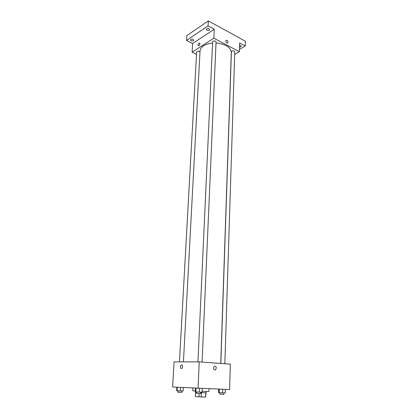 <?xml version="1.0" encoding="UTF-8"?>
<svg xmlns="http://www.w3.org/2000/svg" width="418" height="418" viewBox="0 0 418 418"><rect width="100%" height="100%" fill="white"/><g stroke="black" fill="none" stroke-linecap="round" stroke-linejoin="round"><path stroke-width="0.63" d="M205.781 392.8L205.609 397.1L206.017 392.8M205.609 397.1L195.373 396.63L195.54 392.345M201.377 392.659L201.189 396.99M195.572 392.345L195.373 396.63M199.13 393.599L198.984 396.891M206.246 391.441L206.189 392.789L200.755 392.633M196.549 392.418L195.368 392.314L195.389 391.906M192.86 388.118L192.735 390.767L195.321 390.961M202.124 391.285L208.953 391.478L209.057 388.803M199.234 361.883L230.328 364.146L229.592 389.55L172.608 387.011L174.071 361.878L199.234 361.883L198.038 388.4M213.504 367.934L214.277 366.288C216.346 366.283 216.785 367.448 215.589 369.778C214.387 370.254 213.692 369.637 213.504 367.934C213.692 369.637 214.382 370.254 215.589 369.778L215.589 369.778C216.785 367.448 216.346 366.283 214.272 366.288M181.595 364.862L182.07 365.05C182.943 367.291 182.556 368.451 180.916 368.545C180.043 366.879 180.268 365.651 181.595 364.862L182.07 365.05C182.943 367.291 182.556 368.451 180.916 368.545C180.043 366.879 180.273 365.651 181.595 364.862M183.429 361.878L200.034 50.98C200.17 49.01 201.366 47.286 203.623 45.797C205.98 44.318 208.963 43.415 212.563 43.091M216.022 43.028C225.516 44 230.605 47.103 231.295 52.344L220.741 363.451M199.976 52.083C198.78 50.949 197.672 50.928 196.648 52.01L179.458 361.878M220.845 363.456L231.405 51.707L231.844 51.1C233.343 50.604 234.315 50.834 234.764 51.79L224.853 363.749M197.949 361.883L212.621 41.863L213.034 41.257C214.58 40.729 215.594 40.985 216.064 42.019L202.087 362.087M234.681 54.429L239.362 51.686L213.854 38.21L192.123 52.182L196.523 54.35M213.854 38.21L214.262 29.229L208.07 25.879L208.316 20.9L245.392 41.23L245.272 46.011L239.613 42.95L239.362 51.686M225.798 40.99L226.007 40.363C227.512 40.165 228.144 41.001 227.92 42.871C226.859 43.294 226.154 42.667 225.798 40.99C226.154 42.667 226.859 43.294 227.92 42.871L227.92 42.871C228.144 41.001 227.512 40.165 226.007 40.363M208.316 20.9L186.83 35.614L186.532 40.426L192.63 43.509L192.123 52.182M214.262 29.229L192.63 43.509M199.057 43.127L199.799 43.138C199.966 44.867 199.423 45.755 198.179 45.802C197.845 44.904 198.137 44.01 199.057 43.127M199.062 43.127L199.799 43.138C199.966 44.872 199.423 45.755 198.179 45.802C197.845 44.904 198.137 44.01 199.062 43.127M239.54 45.452C240.616 45.489 241.202 45.813 241.306 46.414L239.488 47.318M239.425 49.465L245.272 46.011M206.884 30.164L206.267 29.323C207.485 28.069 208.639 28.131 209.726 29.511C209.303 30.436 208.357 30.655 206.884 30.164M191.073 40.729L190.441 39.909C191.632 38.759 192.75 38.837 193.79 40.149C193.393 40.995 192.484 41.189 191.073 40.729M208.07 25.879L186.532 40.426M183.298 387.596L183.115 391.049L177.08 390.804L176.647 390.736L176.845 387.246M180.519 387.444L180.33 390.961M177.279 387.267L177.08 390.804M177.849 390.84L177.775 392.23L178.188 392.267L181.82 392.403L181.898 391.013M202.244 388.552L202.082 392.225L199.261 392.136L195.279 391.891L195.446 388.259M199.423 388.453L199.261 392.136M196.011 388.291L195.838 391.969M196.57 392.006L196.502 393.448L196.972 393.49L200.713 393.631L200.776 392.183M225.354 389.393L225.245 392.951L222.595 392.868L218.557 392.622L218.677 389.153M222.71 389.299L222.595 392.868M219.356 389.174L219.236 392.701M219.858 392.732L219.811 394.132L220.312 394.174L223.886 394.31L223.928 392.91"/></g></svg>
